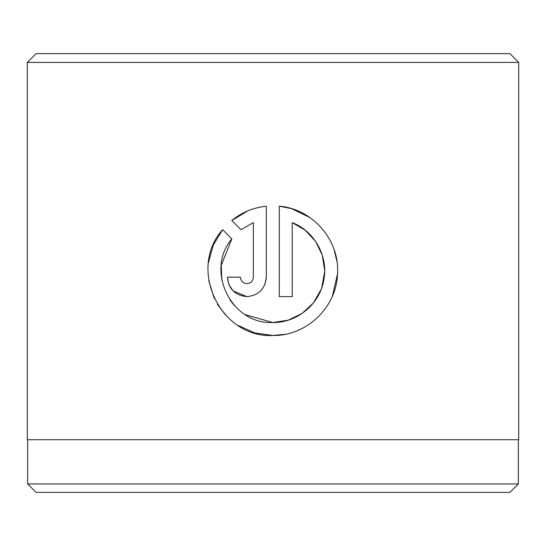 <?xml version="1.0" encoding="UTF-8"?>
<svg xmlns="http://www.w3.org/2000/svg" width="546" height="546" viewBox="0 0 546 546"><rect width="100%" height="100%" fill="white"/><g stroke="black" fill="none" stroke-linecap="round" stroke-linejoin="round"><path stroke-width="0.82" d="M27.648 439.728L27.648 483.954L518.352 483.954L518.352 439.728M221.226 265.315L231.838 238.882C204.811 270.345 231.368 324.652 272.795 322.522L245.352 314.667M234.282 305.385L229.921 299.829M221.819 280.139L221.219 265.404M291.387 208.586L279.279 206.19C312.756 208.865 339.871 240.336 337.53 273.901C336.52 307.514 306.456 336.145 272.795 335.49L285.142 334.302M297.154 330.74L300.907 329.074M332.391 296.15L337.524 273.969M336.978 261.623L334.111 249.679M309.944 217.561L291.625 208.661M246.874 283.64C242.95 283.265 240.793 281.101 240.39 277.156C240.793 281.101 242.95 283.265 246.874 283.64C250.798 283.265 252.955 281.101 253.358 277.156L253.358 222.611L241.004 229.716L231.784 220.495C241.796 212.374 253.31 207.603 266.318 206.19L266.318 277.156C265.138 288.991 258.654 295.475 246.874 296.601C235.101 295.488 228.617 289.005 227.429 277.156L240.39 277.156M264.906 284.425L266.318 277.156M36.077 53.624L509.923 53.624L518.7 62.401L27.3 62.401L36.077 53.624M518.352 483.954L509.923 492.376L36.077 492.376L27.648 483.954M238.138 325.443L254.709 332.91L272.795 335.49C220.243 338.186 187.36 268.734 222.618 229.661L231.838 238.882M321.178 289.325L313.486 302.812L302.163 313.404L288.192 320.188L272.795 322.522C297.051 322.932 319.478 304.34 323.689 280.61C328.733 256.873 314.762 231.258 292.24 222.611L292.24 296.601L279.279 296.601L279.279 206.19M518.7 62.401L518.7 439.728L27.3 439.728L27.3 62.401M241.004 229.716L253.358 222.611M247.959 210.811L231.784 220.495M227.429 277.156L228.863 284.486M228.924 284.637L233.142 290.922M233.169 290.943L246.874 296.601M222.618 229.661L213.213 245.174M213.193 245.229L208.483 262.646M208.729 280.48L214.25 298.478M217.288 304.129L225.525 315.015M292.24 222.611L305.364 230.33L315.677 241.523L322.311 255.262L324.645 270.366M324.638 271.799L321.737 287.803"/></g></svg>
